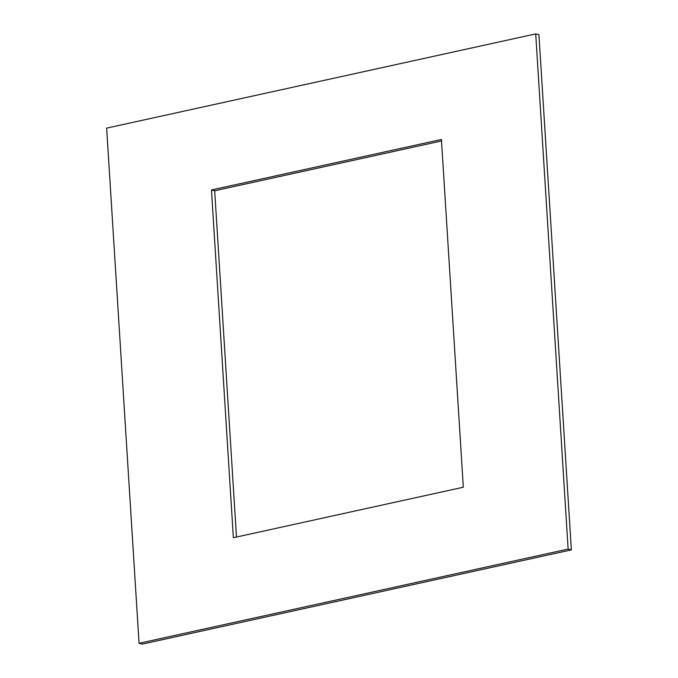 <?xml version="1.0" encoding="UTF-8"?>
<svg xmlns="http://www.w3.org/2000/svg" width="678" height="678" viewBox="0 0 678 678"><rect width="100%" height="100%" fill="white"/><g stroke="black" fill="none" stroke-linecap="round" stroke-linejoin="round"><path stroke-width="1.02" d="M538.942 34.705L571.351 549.875L142.278 644.1L139.058 643.295L106.649 128.125L535.722 33.9L538.942 34.705M535.722 33.9L568.13 549.07L571.351 549.875M568.13 549.07L139.058 643.295M211.468 189.967L233.351 537.722L463.311 487.228L441.429 139.473L211.468 189.967L214.689 190.772L441.522 140.965M236.478 537.035L214.689 190.772"/></g></svg>
